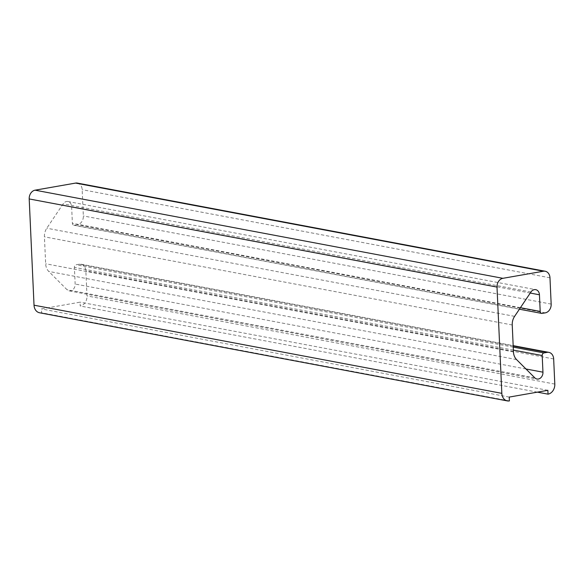 <?xml version="1.0" encoding="UTF-8"?>
<svg xmlns="http://www.w3.org/2000/svg" width="584" height="584" viewBox="0 0 584 584"><rect width="100%" height="100%" fill="white"/><g stroke="black" fill="none" stroke-linecap="round" stroke-linejoin="round"><path stroke-width="0.44" stroke-dasharray="2.92 2.19" d="M77.38 183.091A7.796 6.176 -79.3 0 1 82.169 189.669L83.359 215.941A7.796 6.176 -79.3 0 1 77.475 224.709L74.358 225.249A2.343 1.854 -79.3 0 1 73.825 225.249A2.343 1.854 -79.3 0 1 72.387 223.278L71.628 206.634A6.081 4.818 100.7 0 0 67.897 201.509A6.081 4.818 100.7 0 0 63.145 203.852L46.793 228.213A11.702 9.271 100.7 0 0 44.428 236.827L45.647 263.771A11.702 9.271 100.7 0 0 48.757 271.429L67.043 289.722A6.081 4.818 100.7 0 0 69.16 290.868A6.081 4.818 100.7 0 0 75.146 284.036L74.387 267.392A2.343 1.854 -79.3 0 1 76.154 264.764L79.271 264.224A7.796 6.176 -79.3 0 1 81.066 264.231A7.796 6.176 -79.3 0 1 85.848 270.801L86.994 295.927A8.972 7.103 -79.3 0 1 80.227 306.009L80.052 302.169L41.42 308.936L41.595 312.768A8.972 7.103 -79.3 0 1 39.529 312.761M537.397 392.149L80.227 306.009M547.858 390.316L80.052 302.169M509.401 400.916L41.595 312.768M509.226 397.084L41.42 308.936M553.661 358.948L85.848 270.801M554.8 384.075L86.994 295.927M513.241 347.122L76.154 264.764M513.19 345.983L79.271 264.224M513.372 350.108L74.387 267.392M525.965 368.986L75.146 284.036M534.849 377.87L67.043 289.722M516.563 359.576L48.757 271.429M513.46 351.918L45.647 263.771M512.234 324.974L44.428 236.827M514.599 316.353L46.793 228.213M530.951 292L63.145 203.852M530.25 293.051L71.628 206.634M520.417 307.695L72.387 223.278M542.171 313.396L74.358 225.249M545.288 312.856L77.475 224.709M551.165 304.089L83.359 215.941M549.975 277.809L82.169 189.669M69.16 290.868L536.966 379.016M67.897 201.509L535.703 289.657M73.825 225.249L519.402 309.206M81.066 264.231L513.175 345.648"/><path stroke-width="0.88" d="M553.661 358.948L554.8 384.075A8.972 7.103 -79.3 0 1 548.033 394.156L547.858 390.316L509.226 397.084L509.401 400.916A8.972 7.103 -79.3 0 1 507.343 400.909A8.972 7.103 -79.3 0 1 501.831 393.346L497.006 287.08A7.796 6.176 -79.3 0 1 502.89 278.32L543.397 271.231A7.796 6.176 -79.3 0 1 545.186 271.239A7.796 6.176 -79.3 0 1 549.975 277.809L551.165 304.089A7.796 6.176 -79.3 0 1 545.288 312.856L542.171 313.396A2.343 1.854 -79.3 0 1 541.631 313.396A2.343 1.854 -79.3 0 1 540.193 311.425L539.441 294.781A6.081 4.818 100.7 0 0 535.703 289.657A6.081 4.818 100.7 0 0 530.951 292L514.599 316.353A11.702 9.271 100.7 0 0 512.234 324.974L513.46 351.918A11.702 9.271 100.7 0 0 516.563 359.576L534.849 377.87A6.081 4.818 100.7 0 0 536.966 379.016A6.081 4.818 100.7 0 0 542.952 372.183L542.2 355.539A2.343 1.854 -79.3 0 1 543.967 352.911L547.077 352.364A7.796 6.176 -79.3 0 1 548.872 352.371A7.796 6.176 -79.3 0 1 553.661 358.948M548.033 394.156L537.397 392.149M507.343 400.909L39.529 312.761A8.972 7.103 -79.3 0 1 34.025 305.198L29.2 198.94A7.796 6.176 -79.3 0 1 35.084 190.172L75.584 183.084A7.796 6.176 -79.3 0 1 77.38 183.091L545.186 271.239M543.967 352.911L513.241 347.122M547.077 352.364L513.19 345.983M542.2 355.539L513.372 350.108M542.952 372.183L525.965 368.986M539.441 294.781L530.25 293.051M540.193 311.425L520.417 307.695M543.397 271.231L75.584 183.084M502.89 278.32L35.084 190.172M497.006 287.08L29.2 198.94M501.831 393.346L34.025 305.198M519.402 309.206L541.631 313.396M513.175 345.648L548.872 352.371"/></g></svg>
